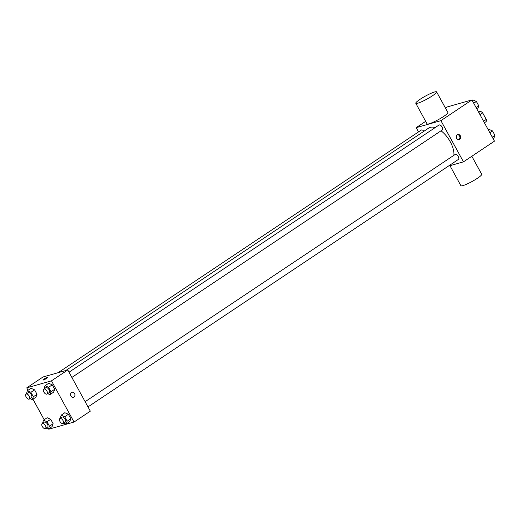 <?xml version="1.0" encoding="UTF-8"?>
<svg xmlns="http://www.w3.org/2000/svg" width="521" height="521" viewBox="0 0 521 521"><rect width="100%" height="100%" fill="white"/><g stroke="black" fill="none" stroke-linecap="round" stroke-linejoin="round"><path stroke-width="0.78" d="M478.454 111.885L480.499 111.305A7.047 3.686 -123.7 0 1 482.622 112.842L486.236 119.446A7.047 3.686 -123.7 0 1 486.139 121.608L484.413 122.761M483.573 121.23L486.236 119.446M479.952 114.62L482.622 112.842M478.773 112.464L480.499 111.305M445.475 108.094L447.181 106.948L471.915 99.934L494.468 141.139L463.462 161.855L448.36 166.134M418.506 131.917L416.175 127.665L440.903 120.651L471.915 99.934M440.903 120.651L463.462 161.855M459.724 139.289A2.592 2.182 -105.8 0 1 459.196 139.537A2.592 2.182 -105.8 0 1 456.389 137.635A2.592 2.182 -105.8 0 1 457.783 134.542A2.592 2.182 -105.8 0 1 460.479 136.118A2.592 2.182 -105.8 0 1 459.724 139.289M453.928 155.284A20.045 10.479 -123.7 0 0 441.046 130.791M435.159 127.586A20.045 10.479 -123.7 0 0 428.679 128.088L65.861 370.496M423.912 131.279A2.963 1.55 -123.7 0 0 421.268 130.074L58.137 372.691M442.003 130.1A2.963 1.55 -123.7 0 0 442.244 129.989A2.963 1.55 -123.7 0 0 441.886 126.662A2.963 1.55 -123.7 0 0 438.949 125.06L69.006 372.228M458.135 159.556A2.963 1.55 -123.7 0 0 458.369 159.446A2.963 1.55 -123.7 0 0 458.011 156.118A2.963 1.55 -123.7 0 0 455.074 154.516L85.131 401.684M416.175 127.665L425.67 121.328M436.605 91.891L447.884 112.497A11.866 1.687 151.3 0 1 438.285 119.667A11.866 1.687 151.3 0 1 427.07 123.887L415.791 103.288A11.866 1.687 151.3 0 1 422.564 97.733A11.866 1.687 151.3 0 1 434.605 91.97A11.866 1.687 151.3 0 1 436.605 91.891A11.866 1.687 151.3 0 1 427.005 99.068A11.866 1.687 151.3 0 1 415.791 103.288M449.955 165.685L460.903 185.691A11.866 1.687 -28.7 0 0 462.902 185.613A11.866 1.687 -28.7 0 0 474.944 179.849A11.866 1.687 -28.7 0 0 481.717 174.294L471.837 156.254M457.405 134.698A2.592 2.182 -105.8 0 1 459.782 136.567A2.592 2.182 -105.8 0 1 458.942 139.511A2.592 2.182 -105.8 0 1 458.799 139.602M28.056 390.262L26.74 387.858L43.035 376.976L67.763 369.962L90.322 411.16L74.028 422.043L49.3 429.057L49.065 428.64M26.74 387.858L51.468 380.844L67.763 369.962M51.468 380.844L74.028 422.043M72.022 392.274A2.592 2.182 -105.8 0 1 74.718 393.85A2.592 2.182 -105.8 0 1 73.969 397.028A2.592 2.182 -105.8 0 1 73.441 397.269A2.592 2.182 -105.8 0 1 70.635 395.367A2.592 2.182 -105.8 0 1 72.028 392.274A2.592 2.182 -105.8 0 1 74.718 393.85A2.592 2.182 -105.8 0 1 73.969 397.028A2.592 2.182 -105.8 0 1 73.441 397.269M31.039 388.269L34.575 389.845L37.017 394.299L35.923 397.191L37.017 394.299L34.575 389.845L31.039 388.269L27.359 390.73L30.895 392.3L33.337 396.761L32.243 399.646L29.971 398.637M64.845 412.71L68.388 414.286L70.83 418.747L69.729 421.632L70.83 418.747L68.388 414.286L64.845 412.71L61.165 415.172L64.708 416.741L67.15 421.202L66.05 424.094L63.783 423.085M44.181 419.718L32.94 399.184M48.72 383.254L52.256 384.83L54.698 389.285L53.604 392.176L54.698 389.285L52.256 384.83L48.72 383.254L45.04 385.716L48.577 387.285L51.019 391.746L49.925 394.631L47.652 393.622M47.164 417.731L50.706 419.301L53.149 423.762L52.048 426.647L53.149 423.762L50.706 419.301L47.164 417.731L43.484 420.187L47.027 421.756L49.469 426.217L48.368 429.109L46.102 428.099M42.95 380.024A2.592 0.371 151.3 0 1 44.435 378.806A2.592 0.371 151.3 0 1 47.066 377.549A2.592 0.371 151.3 0 1 47.502 377.53A2.592 0.371 151.3 0 1 45.405 379.099A2.592 0.371 151.3 0 1 42.95 380.024A2.592 0.371 151.3 0 1 44.428 378.806A2.592 0.371 151.3 0 1 47.066 377.549A2.592 0.371 151.3 0 1 47.502 377.53M42.54 423.345L43.484 420.187M47.339 427.22A2.963 1.55 -123.7 0 0 47.574 427.109A2.963 1.55 -123.7 0 0 47.216 423.788A2.963 1.55 -123.7 0 0 44.278 422.179L42.175 423.586A2.963 1.55 -123.7 0 0 42.403 426.706A2.963 1.55 -123.7 0 0 45.236 428.627A2.963 1.55 -123.7 0 0 45.47 428.516A2.963 1.55 -123.7 0 0 45.112 425.188A2.963 1.55 -123.7 0 0 42.175 423.586M47.027 421.756L50.706 419.301M49.469 426.217L53.149 423.762M48.368 429.109L52.048 426.647M26.408 393.889L27.359 390.73M31.208 397.764A2.963 1.55 -123.7 0 0 31.449 397.653A2.963 1.55 -123.7 0 0 31.091 394.325A2.963 1.55 -123.7 0 0 28.154 392.723L26.05 394.123A2.963 1.55 -123.7 0 0 26.278 397.243A2.963 1.55 -123.7 0 0 29.104 399.171A2.963 1.55 -123.7 0 0 29.345 399.06A2.963 1.55 -123.7 0 0 28.987 395.732A2.963 1.55 -123.7 0 0 26.05 394.123M30.895 392.3L34.575 389.845M33.337 396.761L37.017 394.299M32.243 399.646L35.923 397.191M60.221 418.33L61.165 415.172M65.021 422.205A2.963 1.55 -123.7 0 0 65.255 422.095A2.963 1.55 -123.7 0 0 64.897 418.767A2.963 1.55 -123.7 0 0 61.96 417.165L59.863 418.571A2.963 1.55 -123.7 0 0 60.084 421.691A2.963 1.55 -123.7 0 0 62.917 423.612A2.963 1.55 -123.7 0 0 63.152 423.501A2.963 1.55 -123.7 0 0 62.794 420.173A2.963 1.55 -123.7 0 0 59.863 418.571M64.708 416.741L68.388 414.286M67.15 421.202L70.83 418.747M66.05 424.094L69.729 421.632M44.09 388.874L45.04 385.716M48.889 392.749A2.963 1.55 -123.7 0 0 49.13 392.639A2.963 1.55 -123.7 0 0 48.772 389.311A2.963 1.55 -123.7 0 0 45.835 387.709L43.731 389.109A2.963 1.55 -123.7 0 0 43.959 392.228A2.963 1.55 -123.7 0 0 46.792 394.15A2.963 1.55 -123.7 0 0 47.027 394.045A2.963 1.55 -123.7 0 0 46.669 390.717A2.963 1.55 -123.7 0 0 43.731 389.109M48.577 387.285L52.256 384.83M51.019 391.746L54.698 389.285M49.925 394.631L53.604 392.176M488.268 129.814L488.972 129.345L492.508 130.921L494.95 135.382L493.849 138.267L493.153 138.736M489.851 132.699L492.508 130.921M492.293 137.153L494.95 135.382M472.143 100.358L472.84 99.889L476.383 101.458L478.825 105.919L477.724 108.811L477.028 109.273M473.719 103.236L476.383 101.458M476.161 107.697L478.825 105.919M71.865 377.451L442.244 129.989M87.99 406.908L458.369 159.446M45.47 428.516L47.574 427.109M29.345 399.06L31.449 397.653M63.152 423.501L65.255 422.095M47.027 394.045L49.13 392.639"/></g></svg>
